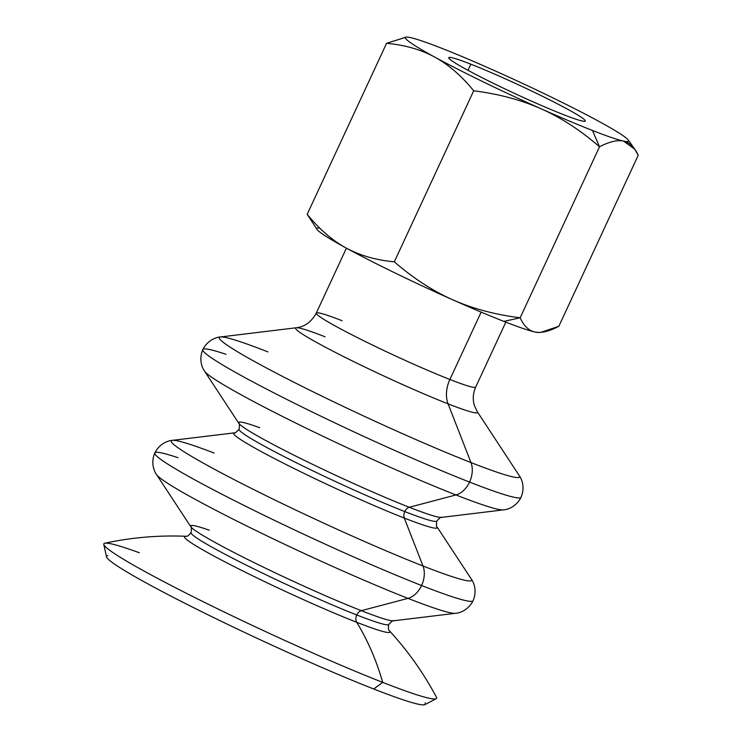 <?xml version="1.0" encoding="UTF-8"?>
<svg xmlns="http://www.w3.org/2000/svg" width="742" height="742" viewBox="0 0 742 742"><rect width="100%" height="100%" fill="white"/><g stroke="black" fill="none" stroke-linecap="round" stroke-linejoin="round"><path stroke-width="1.11" d="M469.547 482.077A175.418 11.019 24.9 0 0 521.051 497.279A175.418 11.019 -155.1 0 1 469.547 482.077A21.091 14.673 -68.6 0 0 470.975 462.572A21.091 14.673 111.4 0 1 469.547 482.077A175.418 11.019 -155.1 0 1 295.752 403.889A175.418 11.019 -155.1 0 1 202.826 349.565A175.418 11.019 24.9 0 0 295.752 403.889A175.418 11.019 24.9 0 0 469.547 482.077A21.091 14.673 111.4 0 1 455.95 494.951A165.503 10.388 -155.1 0 1 298.943 424.628A165.503 10.388 -155.1 0 1 204.625 371.232L204.625 371.232A165.503 10.388 24.9 0 0 298.943 424.628A165.503 10.388 24.9 0 0 455.95 494.951A21.091 14.673 -68.6 0 0 469.547 482.077M226.013 354.314A175.418 11.019 -155.1 0 0 202.826 349.565C208.02 339.4 217.193 337.109 220.532 336.961A165.503 10.388 24.9 0 0 300.204 385.404A165.503 10.388 24.9 0 0 470.975 462.572L448.085 403.852A100.263 6.298 24.9 0 0 477.338 411.754A100.263 6.298 -155.1 0 1 448.085 403.852A100.263 6.298 -155.1 0 1 344.631 357.106A100.263 6.298 -155.1 0 1 296.373 327.751A100.263 6.298 24.9 0 0 344.631 357.106A100.263 6.298 24.9 0 0 448.085 403.852L470.975 462.572A165.503 10.388 24.9 0 0 519.252 475.613A165.503 10.388 -155.1 0 1 470.975 462.572A165.503 10.388 -155.1 0 1 300.204 385.404A165.503 10.388 -155.1 0 1 220.532 336.961A165.503 10.388 -155.1 0 1 267.927 351.893M178.024 457.721A175.464 11.019 -155.1 0 0 154.79 452.954A175.464 11.019 24.9 0 0 247.735 507.287A175.464 11.019 24.9 0 0 421.567 585.503A175.464 11.019 -155.1 0 1 247.735 507.287A175.464 11.019 -155.1 0 1 154.79 452.954C159.984 442.779 169.167 440.498 172.506 440.34A165.54 10.397 24.9 0 0 252.187 488.802A165.54 10.397 24.9 0 0 423.005 565.988A165.54 10.397 24.9 0 0 471.291 579.029A165.54 10.397 -155.1 0 1 423.005 565.988L404.297 518.064A112.265 7.049 -155.1 0 1 288.452 465.716A112.265 7.049 -155.1 0 1 234.426 432.855A112.265 7.049 24.9 0 0 288.452 465.716A112.265 7.049 24.9 0 0 404.297 518.064A112.265 7.049 24.9 0 0 437.038 526.913A112.265 7.049 -155.1 0 1 404.297 518.064A7.03 4.888 111.4 0 1 404.77 511.563A108.953 6.845 24.9 0 0 436.769 521.005A108.953 6.845 -155.1 0 1 404.77 511.563A7.03 4.888 111.4 0 1 409.306 507.268A7.03 4.888 -68.6 0 0 404.77 511.563A108.953 6.845 -155.1 0 1 296.828 462.999A108.953 6.845 -155.1 0 1 239.109 429.256A108.953 6.845 24.9 0 0 296.828 462.999A108.953 6.845 24.9 0 0 404.77 511.563A7.03 4.888 -68.6 0 0 404.297 518.064L423.005 565.988A21.091 14.673 111.4 0 1 421.567 585.503A175.464 11.019 24.9 0 0 473.09 600.705A175.464 11.019 -155.1 0 1 421.567 585.503A21.091 14.673 -68.6 0 0 423.005 565.988A165.54 10.397 -155.1 0 1 252.187 488.802A165.54 10.397 -155.1 0 1 172.506 440.34A165.54 10.397 -155.1 0 1 214.141 453.047M172.506 440.34L234.426 432.855C234.389 433.718 235.947 432.521 239.109 429.256C239.564 424.739 239.471 422.764 238.841 423.348A112.265 7.049 24.9 0 0 302.81 459.567A112.265 7.049 24.9 0 0 409.306 507.268A112.265 7.049 24.9 0 0 441.453 517.406A112.265 7.049 -155.1 0 1 409.306 507.268A112.265 7.049 -155.1 0 1 302.81 459.567A112.265 7.049 -155.1 0 1 238.841 423.348A112.265 7.049 -155.1 0 1 259.756 427.717M356.772 614.97A108.953 6.845 24.9 0 0 388.771 624.412A108.953 6.845 -155.1 0 1 356.772 614.97A7.03 4.888 111.4 0 1 361.308 610.675A7.03 4.888 -68.6 0 0 356.772 614.97A108.953 6.845 -155.1 0 1 248.83 566.406A108.953 6.845 -155.1 0 1 191.111 532.663A108.953 6.845 24.9 0 0 248.83 566.406A108.953 6.845 24.9 0 0 356.772 614.97A7.03 4.888 -68.6 0 0 356.698 622.278A113.266 7.114 -155.1 0 1 237.579 568.335A113.266 7.114 -155.1 0 1 186.084 536.29A113.266 7.114 24.9 0 0 237.579 568.335A113.266 7.114 24.9 0 0 356.698 622.278A7.03 4.888 111.4 0 1 356.772 614.97M425.036 702.906A175.733 11.037 -155.1 0 1 373.736 688.993A175.733 11.037 24.9 0 0 424.934 704.622L436.166 698.695A183.432 11.52 -155.1 0 1 382.724 682.39A183.432 11.52 -155.1 0 1 204.625 602.43A183.432 11.52 -155.1 0 1 103.778 544.405L106.505 556.815A175.733 11.037 24.9 0 0 203.113 612.391A175.733 11.037 24.9 0 0 373.736 688.993L382.724 682.39A183.432 11.52 24.9 0 1 194.775 597.523A183.432 11.52 24.9 0 1 104.798 543.218C131.603 537.449 158.695 535.14 186.084 536.29L186.084 536.29C186.539 535.464 186.029 538.46 191.111 532.663C191.566 528.137 191.473 526.171 190.833 526.755A112.265 7.049 24.9 0 0 254.812 562.974A112.265 7.049 24.9 0 0 361.308 610.675A112.265 7.049 24.9 0 0 393.455 620.813A112.265 7.049 -155.1 0 1 361.308 610.675A112.265 7.049 -155.1 0 1 254.812 562.974A112.265 7.049 -155.1 0 1 190.833 526.755A112.265 7.049 -155.1 0 1 209.29 530.233M592.468 130.481L599.527 146.786C609.34 141.657 617.325 139.765 623.493 141.091A123.014 7.726 -155.1 0 1 592.468 130.481A123.014 7.726 -155.1 0 1 541.233 108.842C561.24 117.774 580.671 130.425 599.527 146.786L592.468 130.481A123.014 7.726 24.9 0 0 623.493 141.091L634.716 149.151L638.222 155.291C634.549 147.204 629.633 142.464 623.493 141.091C617.325 139.765 609.34 141.657 599.527 146.786C580.671 130.425 561.24 117.774 541.233 108.842A123.014 7.726 -155.1 0 1 434.756 57.106C448.604 64.675 461.589 75.907 473.702 90.793C498.698 93.946 521.209 99.957 541.233 108.842C521.209 99.957 498.698 93.946 473.702 90.793C461.589 75.907 448.604 64.675 434.756 57.106A123.014 7.726 -155.1 0 1 406.449 37.1A123.014 7.726 -155.1 0 1 410.53 37.601A123.014 7.726 -155.1 0 1 441.555 48.221A123.014 7.726 -155.1 0 1 492.79 69.85A123.014 7.726 -155.1 0 1 599.276 121.595A123.014 7.726 -155.1 0 1 628.279 140.071A123.014 7.726 -155.1 0 1 623.493 141.091A123.014 7.726 24.9 0 0 599.276 121.595A123.014 7.726 24.9 0 0 492.79 69.85A123.014 7.726 24.9 0 0 441.555 48.221A123.014 7.726 24.9 0 0 410.53 37.601A123.014 7.726 24.9 0 0 434.756 57.106C420.881 49.566 404.817 44.965 386.573 43.305C404.817 44.965 420.881 49.566 434.756 57.106A123.014 7.726 24.9 0 0 541.233 108.842A123.014 7.726 24.9 0 0 592.468 130.481M539.462 332.416A123.014 7.726 -155.1 0 1 534.88 331.999A123.014 7.726 -155.1 0 1 503.855 321.379L520.151 317.799C495.155 314.654 472.645 308.635 452.62 299.749A123.014 7.726 24.9 0 0 503.855 321.379A123.014 7.726 24.9 0 0 534.88 331.999C528.731 330.626 523.824 325.886 520.151 317.799L503.855 321.379A123.014 7.726 -155.1 0 1 452.62 299.749C432.614 290.818 413.183 278.176 394.317 261.805L473.702 90.793L394.317 261.805C376.073 260.136 360.009 255.536 346.134 248.004C360.009 255.536 376.073 260.136 394.317 261.805C413.183 278.176 432.614 290.818 452.62 299.749C472.645 308.635 495.155 314.654 520.151 317.799L599.527 146.786L520.151 317.799C523.824 325.886 528.731 330.626 534.88 331.999A123.014 7.726 24.9 0 0 538.961 332.499L534.88 331.999C541.039 333.325 549.034 331.424 558.837 326.304L540.927 332.333M467.989 70.332L470.845 64.183A75.267 4.73 24.9 0 0 448.743 57.663A75.267 4.73 24.9 0 0 488.616 80.971A75.267 4.73 24.9 0 0 563.178 114.518A75.267 4.73 24.9 0 0 585.28 121.039A75.267 4.73 24.9 0 0 545.407 97.731A75.267 4.73 24.9 0 0 470.845 64.183L467.989 70.332M220.532 336.961L296.373 327.751C304.795 326.749 311.436 321.861 316.277 313.096A87.871 5.519 24.9 0 0 362.819 340.309A87.871 5.519 24.9 0 0 449.884 379.477A26.36 18.337 -68.6 0 0 448.085 403.852A26.36 18.337 111.4 0 1 449.884 379.477L481.15 312.122L449.884 379.477A87.871 5.519 24.9 0 0 475.687 387.092A87.871 5.519 -155.1 0 1 449.884 379.477A87.871 5.519 -155.1 0 1 362.819 340.309A87.871 5.519 -155.1 0 1 316.277 313.096A87.871 5.519 -155.1 0 1 342.081 320.711M409.306 507.268L455.95 494.951A165.503 10.388 24.9 0 0 503.345 509.893L503.345 509.893A165.503 10.388 -155.1 0 1 455.95 494.951L409.306 507.268M190.833 526.755L156.59 474.63A165.54 10.397 24.9 0 0 250.935 528.035A165.54 10.397 24.9 0 0 407.97 598.377L361.308 610.675L407.97 598.377A165.54 10.397 -155.1 0 1 250.935 528.035A165.54 10.397 -155.1 0 1 156.59 474.63A165.54 10.397 -155.1 0 1 156.59 474.62M505.831 322.149L475.687 387.092C472.923 393.418 472.533 399.697 474.537 405.93L477.338 411.754L519.252 475.613C521.292 478.265 525.466 486.752 521.051 497.279C515.857 507.454 506.684 509.745 503.345 509.893L441.453 517.406C441.49 516.543 439.923 517.74 436.769 521.005C436.315 525.531 436.407 527.497 437.038 526.913L471.291 579.029C473.331 581.682 477.514 590.168 473.09 600.705C467.896 610.879 458.714 613.17 455.375 613.319L455.375 613.319A165.54 10.397 -155.1 0 1 407.97 598.377A21.091 14.673 -68.6 0 0 421.567 585.503A21.091 14.673 111.4 0 1 407.97 598.377A165.54 10.397 24.9 0 0 455.375 613.319L393.455 620.813C393.492 619.941 391.934 621.147 388.771 624.412C387.612 632.036 389.578 629.708 389.244 630.589C407.794 650.771 423.515 672.957 436.417 697.155A183.432 11.52 24.9 0 1 382.724 682.39A321.601 223.759 -68.6 0 0 356.698 622.278A113.266 7.114 24.9 0 0 389.244 630.589L389.244 630.589A113.266 7.114 -155.1 0 1 356.698 622.278A321.601 223.759 111.4 0 1 382.724 682.39L373.736 688.993A175.733 11.037 -155.1 0 1 192.67 607.188A175.733 11.037 -155.1 0 1 107.748 555.628M103.778 544.405A183.432 11.52 -155.1 0 1 139.338 552.753M296.373 327.751A100.263 6.298 -155.1 0 1 325.079 336.803M406.449 37.1L386.573 43.305L307.188 214.308C319.301 229.195 332.286 240.427 346.134 248.004C332.286 240.427 319.301 229.195 307.188 214.308L386.573 43.305L405.948 37.183M307.188 214.308L317.131 229.528A123.014 7.726 24.9 0 0 346.134 248.004A123.014 7.726 24.9 0 0 452.62 299.749A123.014 7.726 -155.1 0 1 346.134 248.004A123.014 7.726 -155.1 0 1 319.774 228.109M558.837 326.304L638.222 155.291L558.837 326.304M563.178 114.518A75.267 4.73 -155.1 0 1 466.681 69.618A75.267 4.73 -155.1 0 1 470.845 64.183A75.267 4.73 -155.1 0 1 567.342 109.083A75.267 4.73 -155.1 0 1 563.178 114.518M238.841 423.348L204.625 371.232C202.585 368.588 198.411 360.093 202.826 349.565M154.79 452.954C150.366 463.49 154.549 471.977 156.59 474.63M316.277 313.096L346.421 248.153M634.716 149.151L628.279 140.071"/></g></svg>
